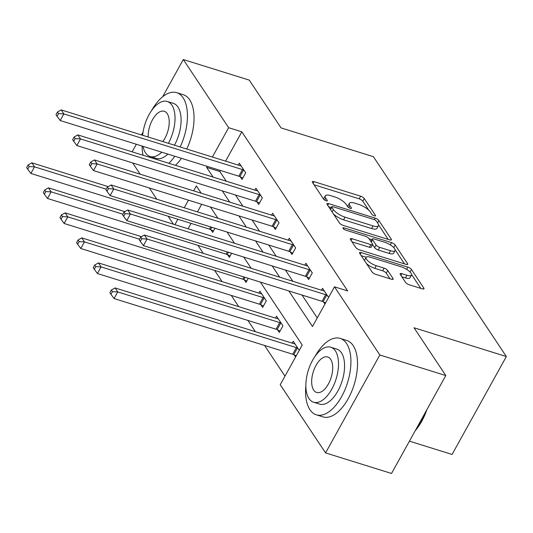 <?xml version="1.0" encoding="UTF-8"?>
<svg xmlns="http://www.w3.org/2000/svg" width="533" height="533" viewBox="0 0 533 533"><rect width="100%" height="100%" fill="white"/><g stroke="black" fill="none" stroke-linecap="round" stroke-linejoin="round"><path stroke-width="0.8" d="M374.333 215.838A2.199 0.72 29 0 0 375.518 215.805A2.199 0.72 29 0 0 375.412 215.299L364.279 198.576A3.145 1.026 29 0 0 360.641 196.191L314.03 181.66A3.145 1.026 29 0 0 312.325 181.713A3.145 1.026 29 0 0 312.485 182.426L323.611 199.155A2.199 0.72 29 0 0 326.156 200.821A2.199 0.72 29 0 0 327.349 200.788A2.199 0.72 29 0 0 327.242 200.288L325.796 198.123A10.054 3.291 29 0 1 325.29 195.831A10.054 3.291 29 0 1 330.733 195.664L334.617 196.877A10.054 3.291 29 0 1 346.257 204.499L347.696 206.664A2.199 0.72 29 0 0 350.241 208.33A2.199 0.72 29 0 0 351.434 208.296A2.199 0.72 29 0 0 351.327 207.797L349.881 205.631A10.054 3.291 29 0 1 349.375 203.339A10.054 3.291 29 0 1 354.818 203.173L358.702 204.386A10.054 3.291 29 0 1 370.342 212.007L371.781 214.173A2.199 0.72 29 0 0 374.333 215.838M405.566 282.39A3.145 1.026 29 0 0 409.204 284.769L422.283 288.846A3.145 1.026 29 0 0 423.982 288.793A3.145 1.026 29 0 0 423.822 288.08L411.463 269.498A3.145 1.026 29 0 0 407.825 267.12L361.214 252.589A3.145 1.026 29 0 0 359.509 252.642A3.145 1.026 29 0 0 359.668 253.355L372.027 271.937A3.145 1.026 29 0 0 375.665 274.315L391.462 279.239A3.145 1.026 29 0 0 393.167 279.192A3.145 1.026 29 0 0 393.008 278.473L387.718 270.524A3.145 1.026 29 0 0 384.08 268.139L376.245 265.701A8.408 2.752 29 0 1 368.729 261.63A8.408 2.752 29 0 1 366.091 257.412A8.408 2.752 29 0 1 370.642 257.272L401.329 266.84A8.408 2.752 29 0 1 408.851 270.911A8.408 2.752 29 0 1 411.483 275.128A8.408 2.752 29 0 1 406.932 275.261L401.822 273.669A3.145 1.026 29 0 0 400.116 273.722A3.145 1.026 29 0 0 400.276 274.435L405.566 282.39M162.652 96.779L183.292 59.536L249.251 80.097L281.051 127.9L373.4 156.682L506.35 356.537L414.008 327.755L445.801 375.552L379.842 354.991L325.57 452.903L280.218 384.733L302.224 345.038L260.337 282.077M183.292 59.536L228.644 127.707L212.387 157.028M288.839 290.965L312.491 326.516L334.491 286.821L347.683 290.938L241.835 131.818L228.644 127.707M334.491 286.821L379.842 354.991M389.71 239.883A3.145 1.026 29 0 0 391.409 239.83A3.145 1.026 29 0 0 391.249 239.117L378.89 220.535A3.145 1.026 29 0 0 375.252 218.157L328.641 203.626A3.145 1.026 29 0 0 326.936 203.673A3.145 1.026 29 0 0 327.095 204.392L339.454 222.967A3.145 1.026 29 0 0 343.092 225.352L389.71 239.883M395.18 245.02L407.538 263.595A3.145 1.026 29 0 1 407.698 264.315A3.145 1.026 29 0 1 405.993 264.361L359.375 249.83A3.145 1.026 29 0 1 355.744 247.452L350.454 239.504A3.145 1.026 29 0 1 350.294 238.784A3.145 1.026 29 0 1 351.993 238.731L370.901 244.627A3.145 1.026 29 0 0 372.6 244.574A3.145 1.026 29 0 0 372.44 243.861L368.936 238.584A3.145 1.026 29 0 0 365.298 236.206L345.617 230.069A2.199 0.72 29 0 1 343.645 229.003A2.199 0.72 29 0 1 342.959 227.897A2.199 0.72 29 0 1 344.145 227.864L391.542 242.635A3.145 1.026 29 0 1 395.18 245.02L393.747 247.598M409.437 441.157L452.077 454.449L506.35 356.537M241.835 131.818L225.579 161.139M220.409 170.467L219.829 171.513L226.272 181.187M235.446 194.985L242.915 206.211M252.096 220.009L259.558 231.235M268.739 245.033L276.207 256.253M285.388 270.051L292.85 281.277M302.031 295.075L317.242 317.941M240.316 176.836L242.042 179.434L245.713 172.819L239.31 163.198L238.258 165.09M256.966 201.86L258.692 204.459L262.356 197.843L255.953 188.216L254.901 190.114M273.609 226.885L275.334 229.476L279.006 222.861L272.603 213.24L271.55 215.139M290.252 251.902L291.984 254.501L295.648 247.885L289.246 238.264L288.193 240.156M306.901 276.927L308.627 279.525L312.298 272.909L305.895 263.282L304.843 265.181M323.544 301.951L324.943 304.05M321.486 290.205L322.538 288.306L328.608 297.434M197.97 245.373L203.28 253.355M214.612 270.398L222.081 281.617M231.262 295.415L238.731 306.642M247.905 320.44L255.374 331.666M264.555 345.464L284.975 376.158M201.661 204.292L197.457 211.874M191.074 223.387L188.082 228.784M210.981 229.763L212.707 232.355L214.972 228.271M227.624 254.781L229.357 257.379L231.622 253.295M244.274 279.805L245.999 282.403L248.265 278.319M260.917 304.829L262.649 307.428L266.313 300.812L259.911 291.185L258.858 293.083M277.566 329.847L279.292 332.445L282.956 325.83L276.554 316.209L275.508 318.101M294.209 354.871L295.608 356.97M292.151 343.125L293.203 341.227L299.273 350.354M132.124 151.845L136.335 144.256M141.498 134.929L143.037 132.164M445.801 375.552L391.528 473.464L325.57 452.903M173.445 224.22L168.128 216.238M156.795 199.202L149.333 187.976M140.152 174.178L132.684 162.951M201.221 193.213L196.371 185.924L193.639 190.854M188.469 200.175L184.265 207.763M177.882 219.276L174.891 224.673M251.163 268.279L243.694 257.059M234.513 243.261L227.045 232.035M217.87 218.237L210.402 207.011M207.217 166.356L206.637 167.402L213.08 177.076M222.254 190.874L229.723 202.1M238.904 215.898L246.366 227.118M255.547 240.916L263.016 252.142M272.196 265.94L279.658 277.167M219.829 171.513L206.637 167.402M349.375 203.339L347.909 205.985A10.054 3.291 29 0 0 347.776 206.771M325.29 195.831L323.824 198.476A10.054 3.291 29 0 0 323.691 199.262M368.816 210.235L362.813 201.221A3.145 1.026 29 0 0 359.175 198.836L314.044 184.771M331.313 207.564L328.654 206.731M388.224 239.417L378.577 224.913M376.418 221.135A2.199 0.72 29 0 0 373.873 219.469L332.952 206.717A2.199 0.72 29 0 0 331.759 206.751A2.199 0.72 29 0 0 331.872 207.25L333.392 209.536A10.054 3.291 29 0 0 345.031 217.158L373 225.879A10.054 3.291 29 0 0 378.443 225.712A10.054 3.291 29 0 0 377.937 223.42L376.418 221.135M333.458 213.953A10.054 3.291 29 0 0 343.565 219.803L345.031 217.158M378.443 225.712L376.978 228.357A10.054 3.291 29 0 1 371.534 228.524L343.565 219.803M395.166 249.85L404.514 263.902M352.007 241.842L369.436 247.272A3.145 1.026 29 0 0 371.135 247.225L372.6 244.574M369.023 238.724L372.034 239.657M390.516 250.743A8.408 2.752 29 0 0 395.066 250.603A8.408 2.752 29 0 0 392.435 246.393A8.408 2.752 29 0 0 384.913 242.322L374.099 238.951A3.145 1.026 29 0 0 372.4 238.997A3.145 1.026 29 0 0 372.56 239.717L376.065 244.987A3.145 1.026 29 0 0 379.703 247.372L390.516 250.743L389.05 253.388A8.408 2.752 29 0 0 393.601 253.255L395.066 250.603M389.05 253.388L378.237 250.017A3.145 1.026 29 0 1 374.599 247.638L372.587 244.607M411.483 275.128L410.017 277.773A8.408 2.752 29 0 1 405.466 277.913L401.835 276.78M366.091 257.412L364.625 260.057A8.408 2.752 29 0 0 364.505 260.624M366.484 263.602A8.408 2.752 29 0 0 374.779 268.346L376.245 265.701M389.983 278.779L386.252 273.169A3.145 1.026 29 0 0 382.614 270.784L374.779 268.346M366.204 257.246L361.227 255.693M420.797 288.386L411.603 274.562M108.199 186.623L31.847 162.818L34.512 166.829L30.847 173.445L209.469 229.123A3.205 1.046 -151 0 1 210.528 229.543L213.486 230.962M29.182 166.543L28.116 164.937L26.65 167.582L27.716 169.188L29.182 166.543L34.512 166.829L106.227 189.182M28.116 164.937L31.847 162.818M30.847 173.445L27.716 169.188M243.987 170.22L243.534 170.007A3.205 1.046 29 0 0 242.475 169.587L63.853 113.909L61.182 109.898L239.803 165.576A3.205 1.046 29 0 0 240.709 165.763L241.036 165.79M242.821 178.035L239.87 176.623A3.205 1.046 29 0 0 238.804 176.196L60.182 120.525L63.853 113.909L58.517 113.616L57.451 112.017L55.985 114.662L57.051 116.267L58.517 113.616M57.051 116.267L60.182 120.525M61.182 109.898L57.451 112.017M180.147 146.981A40.022 20.207 -72.7 0 0 183.119 97.812A40.022 20.207 -72.7 0 0 176.689 92.675A40.022 20.207 -72.7 0 0 151.565 110.617M142.111 146.055A40.022 20.207 -72.7 0 0 143.017 155.236M186.743 149.033A40.022 20.207 -72.7 0 0 189.715 99.864A40.022 20.207 -72.7 0 0 183.285 94.734L176.689 92.675M168.381 143.31A28.815 14.551 -72.7 0 0 171.912 105.181A28.815 14.551 -72.7 0 0 167.289 101.483L173.358 103.375A28.815 14.551 107.3 0 1 177.982 107.073A28.815 14.551 107.3 0 1 174.451 145.203M167.289 101.483A28.815 14.551 -72.7 0 0 142.624 135.282M143.004 146.335A28.815 14.551 -72.7 0 0 145.509 152.811A28.815 14.551 -72.7 0 0 150.139 156.509A28.815 14.551 -72.7 0 0 161.785 152.191M162.785 141.565A18.568 9.374 -72.7 0 0 167.222 113.649A18.568 9.374 -72.7 0 0 164.237 111.264A18.568 9.374 -72.7 0 0 153.284 118.399A18.568 9.374 -72.7 0 0 148.214 137.028M167.855 154.084A28.815 14.551 107.3 0 1 156.202 158.401L150.139 156.509M175.45 165.35A40.022 20.207 -72.7 0 0 181.413 158.308M168.854 163.291A40.022 20.207 -72.7 0 0 174.817 156.256M305.862 385.785A40.022 20.207 -72.7 0 0 309.92 409.697A40.022 20.207 -72.7 0 0 316.342 414.827A40.022 20.207 -72.7 0 0 344.878 389.903A40.022 20.207 -72.7 0 0 346.583 343.538A40.022 20.207 -72.7 0 0 340.161 338.408A40.022 20.207 -72.7 0 0 315.036 356.35M316.342 414.827L322.938 416.886A40.022 20.207 -72.7 0 0 351.474 391.955A40.022 20.207 -72.7 0 0 353.186 345.597A40.022 20.207 -72.7 0 0 346.756 340.467L340.161 338.408M330.76 347.216L336.829 349.108A28.815 14.551 107.3 0 1 341.453 352.799A28.815 14.551 107.3 0 1 340.227 386.178A28.815 14.551 107.3 0 1 319.673 404.127L313.611 402.235A28.815 14.551 -72.7 0 0 334.158 384.286A28.815 14.551 -72.7 0 0 335.384 350.907A28.815 14.551 -72.7 0 0 330.76 347.216A28.815 14.551 -72.7 0 0 310.213 365.165A28.815 14.551 -72.7 0 0 308.98 398.544A28.815 14.551 -72.7 0 0 313.611 402.235M313.677 390.076A18.568 9.374 -72.7 0 0 316.655 392.455A18.568 9.374 -72.7 0 0 329.9 380.888A18.568 9.374 -72.7 0 0 330.693 359.375A18.568 9.374 -72.7 0 0 327.708 356.997A18.568 9.374 -72.7 0 0 314.47 368.563A18.568 9.374 -72.7 0 0 313.677 390.076M415.727 429.811A40.022 20.207 -72.7 0 0 425.787 411.656M426.826 409.79A39.062 19.721 107.3 0 1 415.26 430.651M124.849 211.641L48.49 187.843L51.161 191.853L47.49 198.469L226.112 254.148A3.205 1.046 -151 0 1 227.178 254.567L230.129 255.98M45.831 191.567L44.765 189.961L43.293 192.606L44.366 194.212L45.831 191.567L51.161 191.853L122.87 214.206M44.765 189.961L48.49 187.843M47.49 198.469L44.366 194.212M141.492 236.665L65.139 212.867L67.804 216.871L64.14 223.487L242.762 279.165A3.205 1.046 -151 0 1 243.821 279.592L246.779 281.004M62.474 216.585L61.408 214.986L59.943 217.631L61.009 219.23L62.474 216.585L67.804 216.871L139.519 239.23M61.408 214.986L65.139 212.867M64.14 223.487L61.009 219.23M260.63 195.245L260.177 195.031A3.205 1.046 29 0 0 259.118 194.605L80.496 138.926L77.831 134.916L256.453 190.594A3.205 1.046 29 0 0 257.359 190.787L257.686 190.814M259.464 203.06L256.513 201.647A3.205 1.046 29 0 0 255.454 201.221L76.832 145.542L80.496 138.926L75.166 138.64L74.1 137.034L72.635 139.686L73.701 141.285L75.166 138.64M73.701 141.285L76.832 145.542M77.831 134.916L74.1 137.034M277.273 220.269L276.827 220.049A3.205 1.046 29 0 0 275.761 219.629L97.139 163.951L94.474 159.94L273.096 215.618A3.205 1.046 29 0 0 274.002 215.812L274.328 215.838M276.114 228.077L273.156 226.665A3.205 1.046 29 0 0 272.096 226.245L93.475 170.567L97.139 163.951L91.809 163.664L90.743 162.059L89.278 164.704L90.343 166.309L91.809 163.664M90.343 166.309L93.475 170.567M94.474 159.94L90.743 162.059M261.636 293.783L261.317 293.756A3.205 1.046 -151 0 1 260.404 293.563L81.782 237.885L84.454 241.895L80.783 248.511L259.404 304.19A3.205 1.046 -151 0 1 260.47 304.609L263.422 306.029M79.124 241.609L78.051 240.003L76.585 242.648L77.651 244.254L79.124 241.609L84.454 241.895L263.075 297.574A3.205 1.046 -151 0 1 264.135 298L264.588 298.214M78.051 240.003L81.782 237.885M80.783 248.511L77.651 244.254M278.286 318.801L277.959 318.781A3.205 1.046 -151 0 1 277.053 318.587L98.432 262.909L101.097 266.92L97.432 273.536L276.054 329.214A3.205 1.046 -151 0 1 277.113 329.634L280.065 331.046M95.767 266.633L94.701 265.028L93.235 267.673L94.301 269.278L95.767 266.633L101.097 266.92L279.718 322.598A3.205 1.046 -151 0 1 280.784 323.018L281.231 323.238M94.701 265.028L98.432 262.909M97.432 273.536L94.301 269.278M294.929 343.825L294.602 343.798A3.205 1.046 -151 0 1 293.696 343.612L115.075 287.933L117.746 291.937L114.075 298.553L292.697 354.232A3.205 1.046 -151 0 1 293.763 354.658L296.235 355.844M112.41 291.651L111.344 290.052L109.878 292.697L110.944 294.296L112.41 291.651L117.746 291.937L296.368 347.616A3.205 1.046 -151 0 1 297.427 348.042L297.88 348.256M111.344 290.052L115.075 287.933M114.075 298.553L110.944 294.296M293.923 245.287L293.47 245.073A3.205 1.046 29 0 0 292.41 244.654L113.789 188.975L111.117 184.964L289.745 240.643A3.205 1.046 29 0 0 290.652 240.829L290.971 240.856M292.757 253.102L289.805 251.689A3.205 1.046 29 0 0 288.746 251.263L110.118 195.591L113.789 188.975L108.459 188.682L107.393 187.083L105.92 189.728L106.993 191.334L108.459 188.682M106.993 191.334L110.118 195.591M111.117 184.964L107.393 187.083M310.566 270.311L310.119 270.098A3.205 1.046 29 0 0 309.053 269.671L130.432 213.993L127.767 209.982L306.388 265.661A3.205 1.046 29 0 0 307.294 265.854L307.621 265.88M309.406 278.126L306.448 276.714A3.205 1.046 29 0 0 305.389 276.287L126.767 220.609L130.432 213.993L125.102 213.706L124.036 212.101L122.57 214.752L123.636 216.351L125.102 213.706M123.636 216.351L126.767 220.609M127.767 209.982L124.036 212.101M327.215 295.335L326.762 295.115A3.205 1.046 29 0 0 325.703 294.696L147.081 239.017L144.41 235.006L323.031 290.685A3.205 1.046 29 0 0 323.944 290.878L324.264 290.905M325.57 302.917L323.098 301.731A3.205 1.046 29 0 0 322.032 301.312L143.41 245.633L147.081 239.017L141.751 238.731L140.679 237.125L139.213 239.77L140.279 241.376L141.751 238.731M140.279 241.376L143.41 245.633M144.41 235.006L140.679 237.125M375.039 215.972L375.412 215.299M326.869 200.961L327.242 200.288M350.954 208.47L351.327 207.797M348.775 207.63L349.881 205.631M324.69 200.122L325.796 198.123M313.091 183.345L314.03 181.66M359.175 198.836L360.641 196.191M362.813 201.221L364.279 198.576M327.702 205.305L328.641 203.626M374.413 219.676L375.252 218.157M377.584 222.894L378.89 220.535M390.716 240.077L391.249 239.117M330.567 209.609L331.872 207.25M332.086 211.894L333.392 209.536M371.534 228.524L373 225.879M407.005 264.561L407.538 263.595M351.06 240.416L351.993 238.731M369.436 247.272L370.901 244.627M343.558 228.93L344.145 227.864M390.303 244.867L391.542 242.635M371.254 242.069L372.56 239.717M374.599 247.638L376.065 244.987M378.237 250.017L379.703 247.372M400.883 275.354L401.822 273.669M405.466 277.913L406.932 275.261M382.614 270.784L384.08 268.139M386.252 273.169L387.718 270.524M392.475 279.432L393.008 278.473M360.281 254.274L361.214 252.589M406.606 269.318L407.825 267.12M410.07 272.017L411.463 269.498M423.289 289.039L423.822 288.08M209.469 229.123L210.682 226.931M210.528 229.543L211.788 227.278M243.534 170.007L239.87 176.623M242.475 169.587L238.804 176.196M226.112 254.148L227.331 251.956M227.178 254.567L228.437 252.302M242.762 279.165L243.974 276.98M243.821 279.592L245.08 277.32M260.177 195.031L256.513 201.647M259.118 194.605L255.454 201.221M276.827 220.049L273.156 226.665M275.761 219.629L272.096 226.245M259.404 304.19L263.075 297.574M260.47 304.609L264.135 298M276.054 329.214L279.718 322.598M277.113 329.634L280.784 323.018M292.697 354.232L296.368 347.616M293.763 354.658L297.427 348.042M293.47 245.073L289.805 251.689M292.41 244.654L288.746 251.263M310.119 270.098L306.448 276.714M309.053 269.671L305.389 276.287M326.762 295.115L323.098 301.731M325.703 294.696L322.032 301.312M330.353 209.289L331.759 206.751M370.948 241.616L372.4 238.997"/></g></svg>

